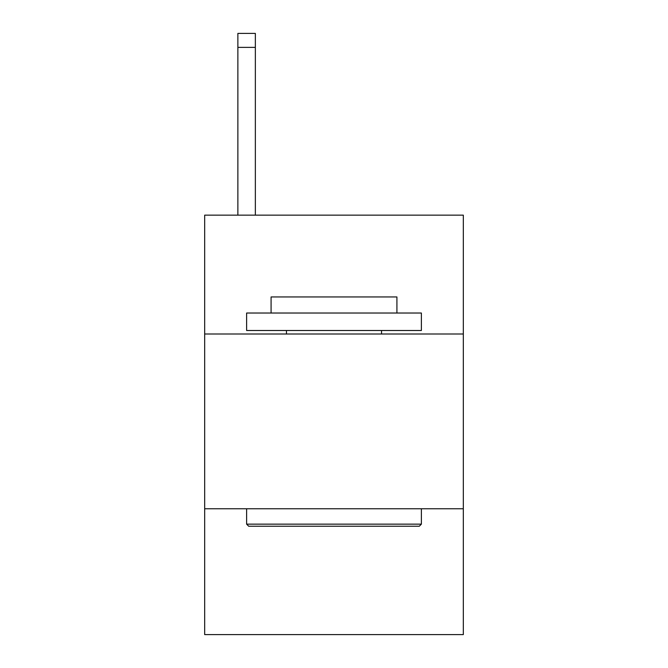 <?xml version="1.0" encoding="UTF-8"?>
<svg xmlns="http://www.w3.org/2000/svg" width="668" height="668" viewBox="0 0 668 668"><rect width="100%" height="100%" fill="white"/><g stroke="black" fill="none" stroke-linecap="round" stroke-linejoin="round"><path stroke-width="1" d="M463.325 334L463.325 215.154L204.675 215.154L204.675 334L463.325 334L463.325 634.6L204.675 634.6L204.675 334M463.325 508.765L204.675 508.765M255.351 215.154L255.351 47.378L237.875 47.378L237.875 33.4L255.351 33.4L255.351 47.378M237.875 215.154L237.875 47.378M248.713 526.242L246.617 524.146L421.383 524.146L419.287 526.242L248.713 526.242M421.383 313.025L421.383 330.501L246.617 330.501L246.617 313.025L421.383 313.025M271.083 313.025L271.083 296.951L396.917 296.951L396.917 313.025M421.383 508.765L421.383 524.146M246.617 508.765L246.617 524.146M381.537 330.501L381.537 334M286.463 330.501L286.463 334"/></g></svg>
